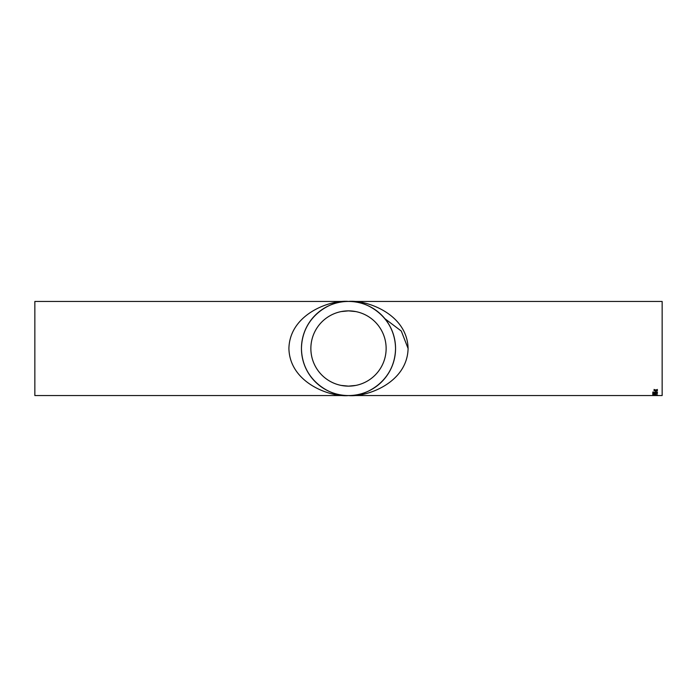<?xml version="1.0" encoding="UTF-8"?>
<svg xmlns="http://www.w3.org/2000/svg" width="697" height="697" viewBox="0 0 697 697"><rect width="100%" height="100%" fill="white"/><g stroke="black" fill="none" stroke-linecap="round" stroke-linejoin="round"><path stroke-width="1.05" d="M662.15 395.548L662.15 301.452L348.5 301.452C365.934 299.562 407.283 313.676 408.093 348.5C407.283 383.324 365.934 397.438 348.5 395.548L34.85 395.548L34.85 301.452L348.5 301.452C334.734 299.562 302.097 313.676 301.452 348.5C302.097 383.324 334.734 397.438 348.5 395.548C331.066 397.438 289.717 383.324 288.906 348.5C289.717 313.676 331.066 299.562 348.5 301.452C362.266 299.562 394.903 313.676 395.548 348.5C394.903 383.324 362.266 397.438 348.5 395.548A47.047 47.047 0 0 0 389.248 324.976A47.047 47.047 0 0 0 307.752 324.976A47.047 47.047 0 0 0 348.5 395.548L662.15 395.548M655.511 391.74L655.511 391.017L656.06 391.017L656.06 391.74L655.511 391.74M656.121 392.794L656.966 392.498L655.868 392.158L654.849 392.498L655.215 392.977L652.801 392.82L652.801 392.019L654.622 392.733L655.833 391.923L656.931 392.062L657.506 392.498L656.121 392.794M657.445 393.639L652.74 393.465L657.445 393.639M655.502 394.598L657.445 394.981L652.74 394.938L654.378 394.607L652.74 394.18L655.502 394.38M656.121 395.321L652.801 395.06L656.121 395.321M657.445 395.513L652.74 395.504L657.445 395.487M656.443 390.128L657.445 390.886L655.729 390.355L654.004 390.86L655.197 390.181L654.004 389.44L655.729 390.015L657.445 389.466L656.252 390.189M355.845 385.415L348.5 386.138A37.638 37.638 0 0 0 381.093 329.681A37.638 37.638 0 0 0 315.907 329.681A37.638 37.638 0 0 0 348.5 386.138L341.155 385.415M384.91 318.703L401.306 331.058L408.093 348.5M657.445 389.466L656.443 389.937M655.197 390.181L654.004 389.44M657.445 390.573L654.004 390.547M653.403 395.121L652.801 395.06M657.506 395.007L656.182 395.382M654.004 393.718L652.74 393.361M656.966 392.498L655.868 391.949L654.849 392.498M655.276 392.568L654.309 392.228M653.403 392.646L652.801 392.603M657.506 392.289L656.182 392.995M656.06 391.531L655.511 391.531M341.155 311.585L348.5 310.862L355.845 311.585"/></g></svg>
